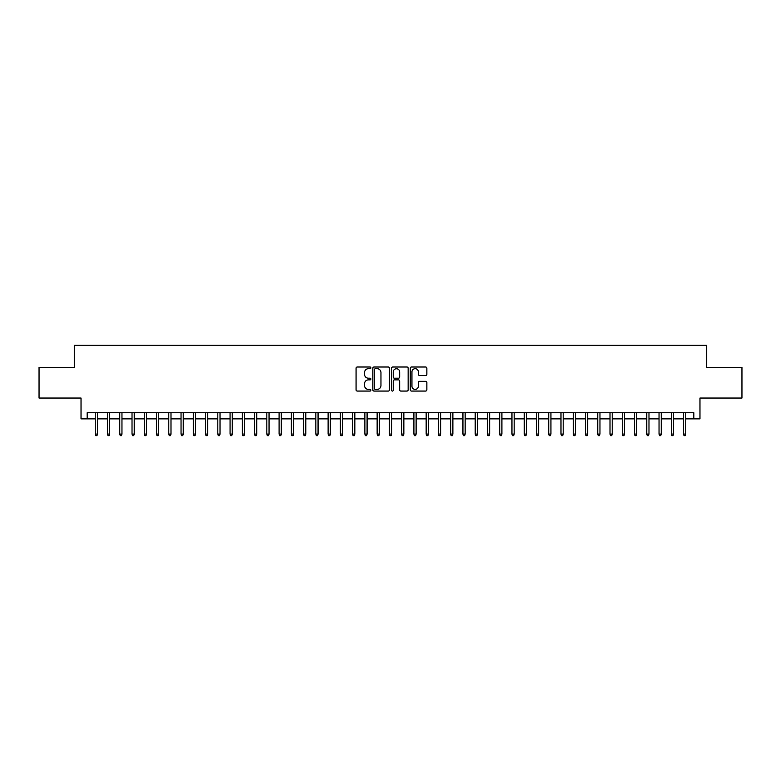 <?xml version="1.0" encoding="UTF-8"?>
<svg xmlns="http://www.w3.org/2000/svg" width="781" height="781" viewBox="0 0 781 781"><rect width="100%" height="100%" fill="white"/><g stroke="black" fill="none" stroke-linecap="round" stroke-linejoin="round"><path stroke-width="1.17" d="M370.887 367.851A0.84 0.84 0 0 0 370.048 367.011L357.268 367.011A1.201 1.201 0 0 0 356.068 368.212L356.068 389.865A1.201 1.201 0 0 0 357.268 391.066L370.048 391.066A0.84 0.84 0 0 0 370.887 390.227A0.84 0.84 0 0 0 370.048 389.387L368.398 389.387A3.846 3.846 0 0 1 364.542 385.541L364.542 383.735A3.846 3.846 0 0 1 368.398 379.878L370.048 379.878A0.84 0.84 0 0 0 370.887 379.039A0.84 0.84 0 0 0 370.048 378.199L368.398 378.199A3.846 3.846 0 0 1 364.542 374.353L364.542 372.547A3.846 3.846 0 0 1 368.398 368.691L370.048 368.691A0.84 0.84 0 0 0 370.887 367.851M425.655 375.495A1.201 1.201 0 0 0 426.865 374.284L426.865 368.212A1.201 1.201 0 0 0 425.655 367.011L411.46 367.011A1.201 1.201 0 0 0 410.259 368.212L410.259 389.865A1.201 1.201 0 0 0 411.46 391.066L425.655 391.066A1.201 1.201 0 0 0 426.865 389.865L426.865 382.534A1.201 1.201 0 0 0 425.655 381.323L419.582 381.323A1.201 1.201 0 0 0 418.382 382.534L418.382 386.165A3.222 3.222 0 0 1 415.16 389.387A3.222 3.222 0 0 1 411.948 386.165L411.948 371.912A3.222 3.222 0 0 1 415.16 368.691A3.222 3.222 0 0 1 418.382 371.912L418.382 374.284A1.201 1.201 0 0 0 419.582 375.495L425.655 375.495M87.16 418.87L87.16 412.749L693.84 412.749L693.84 418.87L699.971 418.87L699.971 398.037L741.95 398.037L741.95 367.392L706.717 367.392L706.717 345.339L74.283 345.339L74.283 367.392L39.05 367.392L39.05 398.037L81.029 398.037L81.029 418.87L95.243 418.87M389.446 368.212A1.201 1.201 0 0 0 388.245 367.011L374.05 367.011A1.201 1.201 0 0 0 372.849 368.212L372.849 389.865A1.201 1.201 0 0 0 374.05 391.066L388.245 391.066A1.201 1.201 0 0 0 389.446 389.865L389.446 368.212M392.755 367.011L406.95 367.011A1.201 1.201 0 0 1 408.151 368.212L408.151 389.865A1.201 1.201 0 0 1 406.95 391.066L400.878 391.066A1.201 1.201 0 0 1 399.677 389.865L399.677 381.089A1.201 1.201 0 0 0 398.466 379.878L394.444 379.878A1.201 1.201 0 0 0 393.233 381.089L393.233 390.227A0.84 0.84 0 0 1 392.394 391.066A0.84 0.84 0 0 1 391.554 390.227L391.554 368.212A1.201 1.201 0 0 1 392.755 367.011M97.449 418.87L107.505 418.87M109.711 418.87L119.757 418.87M121.963 418.87L132.018 418.87M134.225 418.87L144.27 418.87M146.477 418.87L156.522 418.87M158.728 418.87L168.784 418.87M170.99 418.87L181.036 418.87M183.242 418.87L193.297 418.87M195.504 418.87L205.549 418.87M207.756 418.87L217.811 418.87M220.017 418.87L230.063 418.87M232.269 418.87L242.325 418.87M244.531 418.87L254.577 418.87M256.783 418.87L266.838 418.87M269.045 418.87L279.09 418.87M281.297 418.87L291.342 418.87M293.549 418.87L303.604 418.87M305.81 418.87L315.856 418.87M318.062 418.87L328.118 418.87M330.324 418.87L340.37 418.87M342.576 418.87L352.631 418.87M354.838 418.87L364.883 418.87M367.09 418.87L377.145 418.87M379.351 418.87L389.397 418.87M391.603 418.87L401.649 418.87M403.855 418.87L413.91 418.87M416.117 418.87L426.162 418.87M428.369 418.87L438.424 418.87M440.63 418.87L450.676 418.87M452.882 418.87L462.938 418.87M465.144 418.87L475.19 418.87M477.396 418.87L487.451 418.87M489.658 418.87L499.703 418.87M501.91 418.87L511.955 418.87M514.162 418.87L524.217 418.87M526.423 418.87L536.469 418.87M538.675 418.87L548.731 418.87M550.937 418.87L560.983 418.87M563.189 418.87L573.244 418.87M575.451 418.87L585.496 418.87M587.702 418.87L597.758 418.87M599.964 418.87L610.01 418.87M612.216 418.87L622.272 418.87M624.478 418.87L634.523 418.87M636.73 418.87L646.775 418.87M648.982 418.87L659.037 418.87M661.243 418.87L671.289 418.87M673.495 418.87L683.551 418.87M685.757 418.87L693.84 418.87M375.368 368.691A0.84 0.84 0 0 0 374.529 369.54L374.529 388.547A0.84 0.84 0 0 0 375.368 389.387L377.116 389.387A3.846 3.846 0 0 0 380.962 385.541L380.962 372.547A3.846 3.846 0 0 0 377.116 368.691L375.368 368.691M399.677 371.971A3.222 3.222 0 0 0 396.455 368.759A3.222 3.222 0 0 0 393.233 371.971L393.233 376.998A1.201 1.201 0 0 0 394.444 378.199L398.466 378.199A1.201 1.201 0 0 0 399.677 376.998L399.677 371.971M95.243 434.07L95.731 435.661L96.961 435.661L97.449 434.07L95.243 434.07L95.243 412.749M97.449 434.07L97.449 412.749M107.505 434.07L107.993 435.661L109.213 435.661L109.711 434.07L107.505 434.07L107.505 412.749M109.711 434.07L109.711 412.749M119.757 434.07L120.245 435.661L121.475 435.661L121.963 434.07L119.757 434.07L119.757 412.749M121.963 434.07L121.963 412.749M132.018 434.07L132.506 435.661L133.727 435.661L134.225 434.07L132.018 434.07L132.018 412.749M134.225 434.07L134.225 412.749M144.27 434.07L144.758 435.661L145.988 435.661L146.477 434.07L144.27 434.07L144.27 412.749M146.477 434.07L146.477 412.749M156.522 434.07L157.02 435.661L158.24 435.661L158.728 434.07L156.522 434.07L156.522 412.749M158.728 434.07L158.728 412.749M168.784 434.07L169.272 435.661L170.502 435.661L170.99 434.07L168.784 434.07L168.784 412.749M170.99 434.07L170.99 412.749M181.036 434.07L181.534 435.661L182.754 435.661L183.242 434.07L181.036 434.07L181.036 412.749M183.242 434.07L183.242 412.749M193.297 434.07L193.786 435.661L195.016 435.661L195.504 434.07L193.297 434.07L193.297 412.749M195.504 434.07L195.504 412.749M205.549 434.07L206.038 435.661L207.268 435.661L207.756 434.07L205.549 434.07L205.549 412.749M207.756 434.07L207.756 412.749M217.811 434.07L218.299 435.661L219.52 435.661L220.017 434.07L217.811 434.07L217.811 412.749M220.017 434.07L220.017 412.749M230.063 434.07L230.551 435.661L231.781 435.661L232.269 434.07L230.063 434.07L230.063 412.749M232.269 434.07L232.269 412.749M242.325 434.07L242.813 435.661L244.033 435.661L244.531 434.07L242.325 434.07L242.325 412.749M244.531 434.07L244.531 412.749M254.577 434.07L255.065 435.661L256.295 435.661L256.783 434.07L254.577 434.07L254.577 412.749M256.783 434.07L256.783 412.749M266.838 434.07L267.327 435.661L268.547 435.661L269.045 434.07L266.838 434.07L266.838 412.749M269.045 434.07L269.045 412.749M279.09 434.07L279.578 435.661L280.809 435.661L281.297 434.07L279.09 434.07L279.09 412.749M281.297 434.07L281.297 412.749M291.342 434.07L291.84 435.661L293.06 435.661L293.549 434.07L291.342 434.07L291.342 412.749M293.549 434.07L293.549 412.749M303.604 434.07L304.092 435.661L305.322 435.661L305.81 434.07L303.604 434.07L303.604 412.749M305.81 434.07L305.81 412.749M315.856 434.07L316.354 435.661L317.574 435.661L318.062 434.07L315.856 434.07L315.856 412.749M318.062 434.07L318.062 412.749M328.118 434.07L328.606 435.661L329.836 435.661L330.324 434.07L328.118 434.07L328.118 412.749M330.324 434.07L330.324 412.749M340.37 434.07L340.858 435.661L342.088 435.661L342.576 434.07L340.37 434.07L340.37 412.749M342.576 434.07L342.576 412.749M352.631 434.07L353.119 435.661L354.34 435.661L354.838 434.07L352.631 434.07L352.631 412.749M354.838 434.07L354.838 412.749M364.883 434.07L365.371 435.661L366.601 435.661L367.09 434.07L364.883 434.07L364.883 412.749M367.09 434.07L367.09 412.749M377.145 434.07L377.633 435.661L378.853 435.661L379.351 434.07L377.145 434.07L377.145 412.749M379.351 434.07L379.351 412.749M389.397 434.07L389.885 435.661L391.115 435.661L391.603 434.07L389.397 434.07L389.397 412.749M391.603 434.07L391.603 412.749M401.649 434.07L402.147 435.661L403.367 435.661L403.855 434.07L401.649 434.07L401.649 412.749M403.855 434.07L403.855 412.749M413.91 434.07L414.399 435.661L415.629 435.661L416.117 434.07L413.91 434.07L413.91 412.749M416.117 434.07L416.117 412.749M426.162 434.07L426.66 435.661L427.881 435.661L428.369 434.07L426.162 434.07L426.162 412.749M428.369 434.07L428.369 412.749M438.424 434.07L438.912 435.661L440.142 435.661L440.63 434.07L438.424 434.07L438.424 412.749M440.63 434.07L440.63 412.749M450.676 434.07L451.164 435.661L452.394 435.661L452.882 434.07L450.676 434.07L450.676 412.749M452.882 434.07L452.882 412.749M462.938 434.07L463.426 435.661L464.646 435.661L465.144 434.07L462.938 434.07L462.938 412.749M465.144 434.07L465.144 412.749M475.19 434.07L475.678 435.661L476.908 435.661L477.396 434.07L475.19 434.07L475.19 412.749M477.396 434.07L477.396 412.749M487.451 434.07L487.94 435.661L489.16 435.661L489.658 434.07L487.451 434.07L487.451 412.749M489.658 434.07L489.658 412.749M499.703 434.07L500.191 435.661L501.422 435.661L501.91 434.07L499.703 434.07L499.703 412.749M501.91 434.07L501.91 412.749M511.955 434.07L512.453 435.661L513.673 435.661L514.162 434.07L511.955 434.07L511.955 412.749M514.162 434.07L514.162 412.749M524.217 434.07L524.705 435.661L525.935 435.661L526.423 434.07L524.217 434.07L524.217 412.749M526.423 434.07L526.423 412.749M536.469 434.07L536.967 435.661L538.187 435.661L538.675 434.07L536.469 434.07L536.469 412.749M538.675 434.07L538.675 412.749M548.731 434.07L549.219 435.661L550.449 435.661L550.937 434.07L548.731 434.07L548.731 412.749M550.937 434.07L550.937 412.749M560.983 434.07L561.48 435.661L562.701 435.661L563.189 434.07L560.983 434.07L560.983 412.749M563.189 434.07L563.189 412.749M573.244 434.07L573.732 435.661L574.962 435.661L575.451 434.07L573.244 434.07L573.244 412.749M575.451 434.07L575.451 412.749M585.496 434.07L585.984 435.661L587.214 435.661L587.702 434.07L585.496 434.07L585.496 412.749M587.702 434.07L587.702 412.749M597.758 434.07L598.246 435.661L599.466 435.661L599.964 434.07L597.758 434.07L597.758 412.749M599.964 434.07L599.964 412.749M610.01 434.07L610.498 435.661L611.728 435.661L612.216 434.07L610.01 434.07L610.01 412.749M612.216 434.07L612.216 412.749M622.272 434.07L622.76 435.661L623.98 435.661L624.478 434.07L622.272 434.07L622.272 412.749M624.478 434.07L624.478 412.749M634.523 434.07L635.012 435.661L636.242 435.661L636.73 434.07L634.523 434.07L634.523 412.749M636.73 434.07L636.73 412.749M646.775 434.07L647.273 435.661L648.494 435.661L648.982 434.07L646.775 434.07L646.775 412.749M648.982 434.07L648.982 412.749M659.037 434.07L659.525 435.661L660.755 435.661L661.243 434.07L659.037 434.07L659.037 412.749M661.243 434.07L661.243 412.749M671.289 434.07L671.787 435.661L673.007 435.661L673.495 434.07L671.289 434.07L671.289 412.749M673.495 434.07L673.495 412.749M683.551 434.07L684.039 435.661L685.269 435.661L685.757 434.07L683.551 434.07L683.551 412.749M685.757 434.07L685.757 412.749"/></g></svg>
